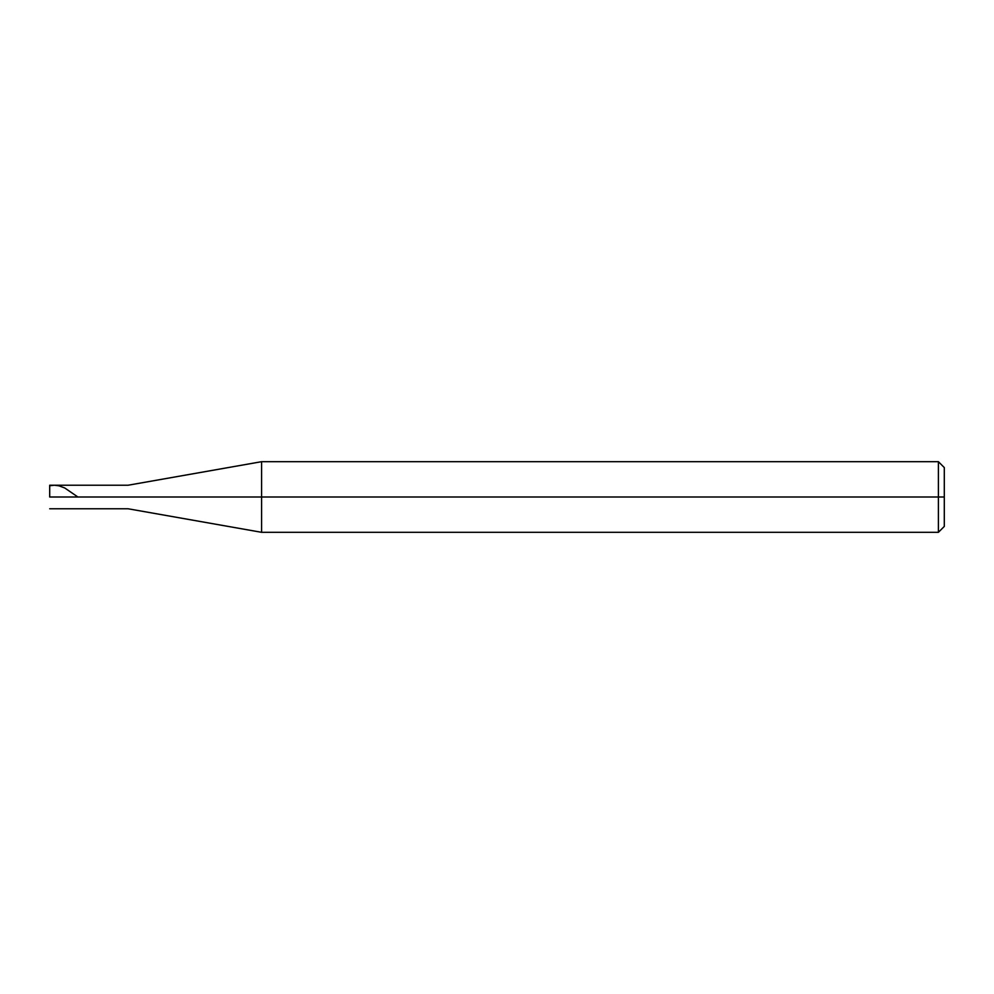 <?xml version="1.0" encoding="UTF-8"?>
<svg xmlns="http://www.w3.org/2000/svg" width="994" height="994" viewBox="0 0 994 994"><rect width="100%" height="100%" fill="white"/><g stroke="black" fill="none" stroke-linecap="round" stroke-linejoin="round"><path stroke-width="1.49" d="M49.7 497C49.7 512.183 49.7 512.183 49.7 497C49.7 512.183 49.7 512.183 49.7 497L120.324 497C120.324 512.183 120.324 512.183 120.324 497C120.324 481.817 120.324 481.817 120.324 497C120.324 512.183 120.324 512.183 120.324 497L128.064 497C128.064 512.183 128.064 512.183 128.064 497C128.064 512.183 128.064 512.183 128.064 497L261.584 497L261.584 532.312L261.584 497L261.584 532.312L261.584 497L938.411 497L938.411 532.312L938.411 461.688L938.411 497L938.411 461.688L938.411 497L944.3 497L944.3 526.422L944.3 467.578L944.3 497L261.584 497L261.584 461.688L261.584 497L261.584 461.688L261.584 497L128.064 497C128.064 481.817 128.064 481.817 128.064 497C128.064 481.817 128.064 481.817 128.064 497L120.324 497C120.324 481.817 120.324 481.817 120.324 497L49.7 497C49.7 481.817 49.7 481.817 49.7 497C49.7 481.817 49.7 481.817 49.7 497L49.7 485.755L54.335 485.234L58.957 485.805L64.747 487.979L77.905 497M944.3 526.422L938.411 532.312L261.584 532.312L128.064 508.766L49.7 508.766M944.3 467.578L938.411 461.688L261.584 461.688L128.064 485.234L49.7 485.234"/></g></svg>
